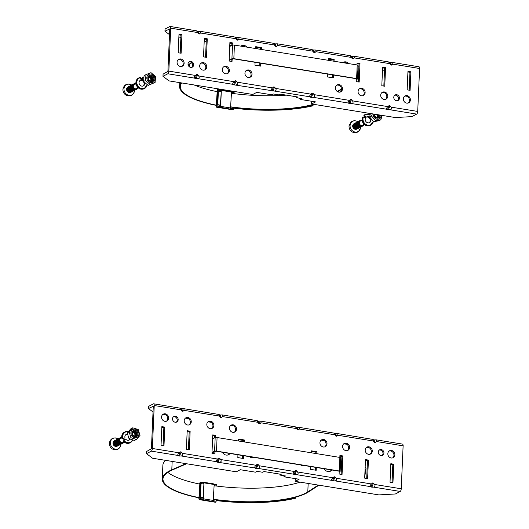<?xml version="1.0" encoding="UTF-8"?>
<svg xmlns="http://www.w3.org/2000/svg" width="529" height="529" viewBox="0 0 529 529"><rect width="100%" height="100%" fill="white"/><g stroke="black" fill="none" stroke-linecap="round" stroke-linejoin="round"><path stroke-width="0.79" d="M396.737 94.711A3.121 2.744 62.3 0 0 395.156 94.956A3.121 2.744 62.3 0 0 393.86 98.143A3.121 2.744 62.3 0 0 396.472 100.722A3.121 2.744 62.3 0 0 398.059 100.477A3.121 2.744 62.3 0 0 399.355 97.29A3.121 2.744 62.3 0 0 396.737 94.711M394.713 95.253A3.121 2.744 -117.7 0 1 395.798 95.207A3.121 2.744 -117.7 0 1 398.33 97.495A3.121 2.744 -117.7 0 1 397.557 100.675M190.969 61.377A3.121 2.744 62.3 0 0 189.389 61.629A3.121 2.744 62.3 0 0 188.093 64.816A3.121 2.744 62.3 0 0 190.704 67.395A3.121 2.744 62.3 0 0 192.292 67.15A3.121 2.744 62.3 0 0 193.581 63.956A3.121 2.744 62.3 0 0 190.969 61.377M188.939 61.926A3.121 2.744 -117.7 0 1 190.023 61.873A3.121 2.744 -117.7 0 1 192.563 64.161A3.121 2.744 -117.7 0 1 191.789 67.342M359.336 88.892A3.895 3.425 -117.7 0 1 364.183 93.111A3.895 3.425 -117.7 0 1 362.914 95.696M365.129 92.621A3.895 3.425 62.3 0 0 363.416 89.011A3.895 3.425 62.3 0 0 359.786 88.601A3.895 3.425 62.3 0 0 358.067 91.477A3.895 3.425 62.3 0 0 359.786 95.081A3.895 3.425 62.3 0 0 363.41 95.491A3.895 3.425 62.3 0 0 365.129 92.621M223.582 66.899A3.895 3.425 -117.7 0 1 228.429 71.124A3.895 3.425 -117.7 0 1 227.166 73.71M229.374 70.628A3.895 3.425 62.3 0 0 227.662 67.018A3.895 3.425 62.3 0 0 224.032 66.614A3.895 3.425 62.3 0 0 222.312 69.484A3.895 3.425 62.3 0 0 224.032 73.095A3.895 3.425 62.3 0 0 227.655 73.505A3.895 3.425 62.3 0 0 229.374 70.628M246.21 70.569A3.895 3.425 -117.7 0 1 251.057 74.787A3.895 3.425 -117.7 0 1 249.787 77.373M252.002 74.291A3.895 3.425 62.3 0 0 250.283 70.688A3.895 3.425 62.3 0 0 246.659 70.278A3.895 3.425 62.3 0 0 244.94 73.147A3.895 3.425 62.3 0 0 246.653 76.758A3.895 3.425 62.3 0 0 250.283 77.168A3.895 3.425 62.3 0 0 252.002 74.291M336.715 85.229A3.895 3.425 -117.7 0 1 341.562 89.447A3.895 3.425 -117.7 0 1 340.292 92.033M342.501 88.951A3.895 3.425 62.3 0 0 340.788 85.348A3.895 3.425 62.3 0 0 337.165 84.938A3.895 3.425 62.3 0 0 335.446 87.807A3.895 3.425 62.3 0 0 337.158 91.418A3.895 3.425 62.3 0 0 340.782 91.828A3.895 3.425 62.3 0 0 342.501 88.951M200.96 63.235A3.895 3.425 -117.7 0 1 205.807 67.461A3.895 3.425 -117.7 0 1 204.538 70.046M206.746 66.965A3.895 3.425 62.3 0 0 205.034 63.354A3.895 3.425 62.3 0 0 201.41 62.944A3.895 3.425 62.3 0 0 199.691 65.821A3.895 3.425 62.3 0 0 201.404 69.425A3.895 3.425 62.3 0 0 205.027 69.835A3.895 3.425 62.3 0 0 206.746 66.965M381.964 92.555A3.895 3.425 -117.7 0 1 386.811 96.781A3.895 3.425 -117.7 0 1 385.542 99.359M387.757 96.285A3.895 3.425 62.3 0 0 386.038 92.674A3.895 3.425 62.3 0 0 382.414 92.264A3.895 3.425 62.3 0 0 380.695 95.141A3.895 3.425 62.3 0 0 382.407 98.744A3.895 3.425 62.3 0 0 386.038 99.154A3.895 3.425 62.3 0 0 387.757 96.285M240.986 46.083A5.065 4.457 -117.7 0 1 245.244 46.85M247.017 47.141A5.065 4.457 62.3 0 0 241.442 45.798A5.065 4.457 62.3 0 0 240.893 46.149M178.333 59.572A3.895 3.425 -117.7 0 1 183.179 63.797A3.895 3.425 -117.7 0 1 181.91 66.376M184.125 63.301A3.895 3.425 62.3 0 0 182.406 59.691A3.895 3.425 62.3 0 0 178.782 59.281A3.895 3.425 62.3 0 0 177.063 62.157A3.895 3.425 62.3 0 0 178.776 65.761A3.895 3.425 62.3 0 0 182.406 66.171A3.895 3.425 62.3 0 0 184.125 63.301M342.799 62.574A5.065 4.457 -117.7 0 1 347.064 63.341M348.836 63.632A5.065 4.457 62.3 0 0 343.255 62.29A5.065 4.457 62.3 0 0 342.713 62.64M404.592 96.218A3.895 3.425 -117.7 0 1 409.439 100.444A3.895 3.425 -117.7 0 1 408.17 103.029M410.378 99.948A3.895 3.425 62.3 0 0 408.666 96.338A3.895 3.425 62.3 0 0 405.042 95.928A3.895 3.425 62.3 0 0 403.323 98.804A3.895 3.425 62.3 0 0 405.035 102.414A3.895 3.425 62.3 0 0 408.659 102.824A3.895 3.425 62.3 0 0 410.378 99.948M407.932 71.97L409.962 72.301L409.181 90.181M382.593 67.864L384.616 68.195L383.836 86.075M357.022 63.725L359.052 64.055L358.272 81.935M328.443 59.096L333.184 59.863L333.131 61.086M332.529 74.86L332.404 77.743M178.961 34.881L180.991 35.212L180.204 53.092M204.3 38.987L206.33 39.311L205.55 57.198M229.87 43.127L231.894 43.457L231.808 45.494M231.199 59.446L231.113 61.338M255.738 47.319L260.48 48.086L260.427 49.309M259.825 63.083L259.699 65.966M167.905 71.375L169.756 28.91L164.949 31.198L165.041 29.035L169.862 26.503A2.248 0.886 99.2 0 1 170.126 26.45A2.248 0.886 99.2 0 1 170.708 28.169L168.837 71.117A2.248 0.886 99.2 0 1 167.799 73.782L162.978 76.315L163.077 74.146L167.905 71.375M312.5 101.396L311.693 101.819L311.601 103.988L315.582 101.899L300.419 99.439L301.993 98.612L296.333 97.7L297.695 96.986L280.502 94.195L279.14 94.916L273.48 93.997L271.913 94.823L256.75 92.37L252.769 94.46L169.055 80.897L162.978 76.315M390.964 107.103C391.949 108.617 391.605 109.503 389.926 109.761L387.446 109.701L386.864 109.265C386.342 108.65 386.686 107.764 387.902 106.607L389.033 105.635L389.939 105.78L390.964 107.103L417.718 111.434A2.248 0.886 99.2 0 1 416.68 114.099L411.866 116.625L395.315 117.55L311.601 103.988M352.499 100.874C353.484 102.388 353.141 103.274 351.468 103.532L348.981 103.472L348.406 103.036C347.877 102.421 348.221 101.535 349.438 100.378L350.568 99.406L351.474 99.551L352.499 100.874L387.902 106.607M314.041 94.638C315.019 96.159 314.676 97.045 313.003 97.303L310.516 97.243L309.941 96.807C309.412 96.192 309.756 95.306 310.979 94.142L312.103 93.177L313.009 93.322L314.041 94.638L349.438 100.378M271.476 90.578C270.947 89.963 271.298 89.07 272.514 87.913L273.638 86.941L274.544 87.093L275.576 88.409C276.555 89.923 276.211 90.816 274.538 91.074L234.499 84.931L233.011 84.342C232.489 83.727 232.833 82.841 234.049 81.684L235.18 80.712L236.079 80.858L237.111 82.18C238.096 83.694 237.746 84.58 236.073 84.838M198.646 75.951C199.631 77.465 199.288 78.352 197.608 78.609L195.128 78.55L194.546 78.113C194.024 77.499 194.368 76.612 195.585 75.455L196.715 74.483L197.621 74.629L198.646 75.951L234.049 81.684M169.505 34.636L164.949 31.198M231.576 45.593L229.771 45.302M206.231 41.487L204.207 41.156M180.892 37.38L178.868 37.056M257.927 47.67L256.129 48.615M384.523 70.364L382.5 70.04M358.96 66.224L358.034 66.072M197.462 32.507L196.609 30.834L198.097 31.416L200.438 31.356L200.524 33.003L199.393 33.968L198.487 33.823L197.462 32.507L170.708 28.169M170.126 26.45L196.609 30.834M235.927 38.736L235.074 37.063L236.562 37.645L238.896 37.592L238.989 39.232L237.858 40.204L236.952 40.052L235.927 38.736L200.524 33.003M200.438 31.356L235.074 37.063M274.386 44.965L273.539 43.299L275.027 43.881L277.361 43.821L277.447 45.461L276.323 46.433L275.417 46.288L274.386 44.965L238.989 39.232M238.896 37.592L273.539 43.299M315.066 50.024L315.826 50.05L315.912 51.69L314.788 52.662L313.882 52.516L312.004 49.528L312.586 49.964L315.066 50.024M351.316 57.423C350.211 55.975 349.927 55.419 350.469 55.757L351.95 56.339L354.291 56.279L354.377 57.919L353.246 58.891L352.34 58.745L351.316 57.423L315.912 51.69M315.826 50.05L350.469 55.757M389.78 63.659C388.676 62.204 388.392 61.648 388.934 61.986L390.415 62.567L392.756 62.515L392.842 64.154L391.711 65.12L390.805 64.974L389.78 63.659L354.377 57.919M354.291 56.279L388.934 61.986M392.756 62.515L419.008 66.766A2.248 0.886 99.2 0 1 419.59 68.486L417.718 111.434M277.361 43.821L312.004 49.528M261.339 49.455L261.419 47.59L255.765 46.671L255.679 48.542M255.084 62.31L254.952 65.199L260.612 66.118L260.737 63.229M232.747 45.11L232.839 42.961L229.897 42.485L229.09 61.014L232.026 61.49L232.138 59.043M207.269 38.822L204.333 38.339L203.52 56.867L206.462 57.344L207.269 38.822L206.33 39.311M181.93 34.716L178.987 34.24L178.18 52.768L181.123 53.244L181.93 34.716L180.991 35.212M327.788 74.093L327.663 76.976L333.316 77.895L333.442 75.006M334.044 61.238L334.13 59.367L328.469 58.448L328.39 60.319M356.367 78.722L356.242 81.605L359.184 82.081L359.998 63.559L357.055 63.083L356.969 64.948M382.619 67.223L381.812 85.751L384.755 86.227L385.562 67.699L382.619 67.223M407.958 71.329L407.151 89.851L410.094 90.333L410.901 71.805L407.958 71.329M410.901 71.805L409.962 72.301M385.562 67.699L384.616 68.195M359.998 63.559L359.052 64.055M334.13 59.367L333.184 59.863M232.839 42.961L231.894 43.457M261.419 47.59L260.48 48.086M296.333 97.7L296.372 96.767M300.419 99.439L300.465 98.368M390.415 62.567L391.711 65.12M389.509 62.422L390.805 64.974M351.95 56.339L353.246 58.891M351.044 56.193L352.34 58.745M313.492 50.11L314.788 52.662M312.586 49.964L313.882 52.516M274.121 43.735L275.417 46.288M275.027 43.881L276.323 46.433M235.656 37.499L236.952 40.052M236.562 37.645L237.858 40.204M197.191 31.271L198.487 33.823M198.097 31.416L199.393 33.968M196.034 78.695L197.621 74.629M195.128 78.55L196.715 74.483M234.499 84.931L236.079 80.858M233.593 84.779L235.18 80.712M272.964 91.16L274.544 87.093M272.058 91.014L273.638 86.941M311.422 97.389L313.009 93.322M310.516 97.243L312.103 93.177M349.887 103.618L351.474 99.551M348.981 103.472L350.568 99.406M388.352 109.847L389.939 105.78M387.446 109.701L389.033 105.635M175.211 422.248A3.121 2.744 62.3 0 0 176.798 422.003A3.121 2.744 62.3 0 0 178.088 418.809A3.121 2.744 62.3 0 0 175.476 416.23A3.121 2.744 62.3 0 0 173.896 416.475A3.121 2.744 62.3 0 0 172.599 419.669A3.121 2.744 62.3 0 0 175.211 422.248M173.446 416.779A3.121 2.744 -117.7 0 1 174.53 416.726A3.121 2.744 -117.7 0 1 177.07 419.014A3.121 2.744 -117.7 0 1 176.296 422.195M380.979 455.575A3.121 2.744 62.3 0 0 382.566 455.33A3.121 2.744 62.3 0 0 383.862 452.143A3.121 2.744 62.3 0 0 381.244 449.564A3.121 2.744 62.3 0 0 379.663 449.809A3.121 2.744 62.3 0 0 378.367 452.996A3.121 2.744 62.3 0 0 380.979 455.575M379.22 450.106A3.121 2.744 -117.7 0 1 380.305 450.06A3.121 2.744 -117.7 0 1 382.837 452.348A3.121 2.744 -117.7 0 1 382.064 455.529M208.089 421.752A3.895 3.425 -117.7 0 1 212.936 425.977A3.895 3.425 -117.7 0 1 211.673 428.563M206.819 424.337A3.895 3.425 62.3 0 0 208.538 427.948A3.895 3.425 62.3 0 0 212.162 428.358A3.895 3.425 62.3 0 0 213.881 425.481A3.895 3.425 62.3 0 0 212.169 421.871A3.895 3.425 62.3 0 0 208.538 421.461A3.895 3.425 62.3 0 0 206.819 424.337M343.843 443.745A3.895 3.425 -117.7 0 1 348.69 447.964A3.895 3.425 -117.7 0 1 347.421 450.549M342.574 446.331A3.895 3.425 62.3 0 0 344.293 449.934A3.895 3.425 62.3 0 0 347.917 450.344A3.895 3.425 62.3 0 0 349.636 447.468A3.895 3.425 62.3 0 0 347.923 443.864A3.895 3.425 62.3 0 0 344.293 443.454A3.895 3.425 62.3 0 0 342.574 446.331M321.222 440.075A3.895 3.425 -117.7 0 1 326.069 444.3A3.895 3.425 -117.7 0 1 324.799 446.886M319.952 442.661A3.895 3.425 62.3 0 0 321.665 446.271A3.895 3.425 62.3 0 0 325.289 446.681A3.895 3.425 62.3 0 0 327.008 443.805A3.895 3.425 62.3 0 0 325.295 440.201A3.895 3.425 62.3 0 0 321.672 439.791A3.895 3.425 62.3 0 0 319.952 442.661M230.717 425.422A3.895 3.425 -117.7 0 1 235.564 429.641A3.895 3.425 -117.7 0 1 234.294 432.226M229.447 428.001A3.895 3.425 62.3 0 0 231.16 431.611A3.895 3.425 62.3 0 0 234.79 432.021A3.895 3.425 62.3 0 0 236.509 429.145A3.895 3.425 62.3 0 0 234.79 425.541A3.895 3.425 62.3 0 0 231.166 425.131A3.895 3.425 62.3 0 0 229.447 428.001M366.471 447.408A3.895 3.425 -117.7 0 1 371.318 451.634A3.895 3.425 -117.7 0 1 370.049 454.213M365.202 449.994A3.895 3.425 62.3 0 0 366.914 453.598A3.895 3.425 62.3 0 0 370.545 454.008A3.895 3.425 62.3 0 0 372.264 451.138A3.895 3.425 62.3 0 0 370.545 447.527A3.895 3.425 62.3 0 0 366.921 447.117A3.895 3.425 62.3 0 0 365.202 449.994M185.467 418.089A3.895 3.425 -117.7 0 1 190.314 422.314A3.895 3.425 -117.7 0 1 189.045 424.899M184.198 420.674A3.895 3.425 62.3 0 0 185.91 424.278A3.895 3.425 62.3 0 0 189.534 424.688A3.895 3.425 62.3 0 0 191.253 421.818A3.895 3.425 62.3 0 0 189.541 418.208A3.895 3.425 62.3 0 0 185.917 417.798A3.895 3.425 62.3 0 0 184.198 420.674M304.188 465.507A3.505 3.088 -117.7 0 1 303.838 465.851M300.67 464.938A3.505 3.088 62.3 0 0 304.334 465.652A3.505 3.088 62.3 0 0 304.492 465.56M331.286 469.897A5.065 4.457 -117.7 0 1 330.023 471.372M324.211 468.754A5.065 4.457 62.3 0 0 330.513 471.154A5.065 4.457 62.3 0 0 331.862 469.99M389.099 451.072A3.895 3.425 -117.7 0 1 393.946 455.297A3.895 3.425 -117.7 0 1 392.677 457.883M387.83 453.657A3.895 3.425 62.3 0 0 389.542 457.268A3.895 3.425 62.3 0 0 393.166 457.678A3.895 3.425 62.3 0 0 394.885 454.801A3.895 3.425 62.3 0 0 393.173 451.191A3.895 3.425 62.3 0 0 389.542 450.781A3.895 3.425 62.3 0 0 387.83 453.657M253.279 457.261A3.505 3.088 -117.7 0 1 252.928 457.605M249.761 456.692A3.505 3.088 62.3 0 0 253.424 457.406A3.505 3.088 62.3 0 0 253.583 457.314M229.474 453.406A5.065 4.457 -117.7 0 1 228.204 454.88M222.392 452.262A5.065 4.457 62.3 0 0 228.693 454.662A5.065 4.457 62.3 0 0 230.049 453.498M162.839 414.425A3.895 3.425 -117.7 0 1 167.686 418.644A3.895 3.425 -117.7 0 1 166.417 421.229M161.57 417.011A3.895 3.425 62.3 0 0 163.282 420.615A3.895 3.425 62.3 0 0 166.913 421.024A3.895 3.425 62.3 0 0 168.632 418.155A3.895 3.425 62.3 0 0 166.913 414.544A3.895 3.425 62.3 0 0 163.289 414.134A3.895 3.425 62.3 0 0 161.57 417.011M161.828 427.267L163.858 427.597L163.077 445.484M187.167 431.373L189.197 431.704L188.417 449.584M212.737 435.512L214.761 435.843L214.675 437.833M214.066 451.792L213.981 453.73M238.605 439.705L243.347 440.472L243.287 441.775M242.685 455.548L242.566 458.359M390.799 464.356L392.829 464.687L392.049 482.567M365.46 460.256L367.49 460.58L366.709 478.467M339.896 456.11L341.919 456.441L341.139 474.321M311.31 451.482L316.051 452.249L315.998 453.551M315.396 467.325L315.271 470.136M153.278 406.259L151.426 448.724L146.599 451.501L146.507 453.664L151.32 451.131A2.248 0.886 -80.8 0 0 152.359 448.473L154.237 405.525A2.248 0.886 -80.8 0 0 153.648 403.799A2.248 0.886 -80.8 0 0 153.384 403.852L148.57 406.384L148.477 408.547L153.278 406.259M153.033 411.985L148.477 408.547M162.787 414.465L165.875 414.967M185.408 418.135L188.503 418.631M208.036 421.798L211.124 422.301M230.664 425.461L233.752 425.964M321.163 440.121L324.257 440.624M343.79 443.785L346.879 444.287M366.418 447.455L369.506 447.951M180.984 409.856L180.138 408.183L181.626 408.765L183.96 408.712L184.046 410.352L182.922 411.324L182.016 411.172L180.984 409.856L154.237 405.525M153.648 403.799L180.138 408.183M219.449 416.085C218.345 414.63 218.06 414.075 218.603 414.412L220.084 415.001L222.425 414.941L222.511 416.581L221.38 417.553L220.474 417.407L219.449 416.085L184.046 410.352M183.96 408.712L218.603 414.412M257.914 422.314L257.068 420.648L258.549 421.229L260.89 421.17L260.976 422.81L259.845 423.782L258.939 423.636L257.914 422.314L222.511 416.581M222.425 414.941L257.068 420.648M298.587 427.372L299.348 427.399L299.44 429.039L298.31 430.011L297.404 429.865L295.526 426.877L296.108 427.313L298.587 427.372M334.837 434.778L333.991 433.106L335.479 433.687L337.813 433.628L337.899 435.274L336.775 436.24L335.869 436.094L334.837 434.778L299.44 429.039M299.348 427.399L333.991 433.106M373.302 441.007L372.456 439.334L373.943 439.916L376.278 439.864L376.364 441.503L375.24 442.475L374.334 442.323L373.302 441.007L337.899 435.274M337.813 433.628L372.456 439.334M296.028 478.745L295.222 479.175L295.122 481.337L378.837 494.899L395.388 493.98L400.202 491.448A2.248 0.886 -80.8 0 0 401.24 488.783L403.118 445.835A2.248 0.886 -80.8 0 0 402.536 444.115L376.278 439.864M374.492 484.452C375.471 485.966 375.127 486.852 373.454 487.11L371.874 487.202L370.393 486.614C369.864 485.999 370.214 485.113 371.431 483.956L372.555 482.984L373.461 483.129L374.492 484.452L401.24 488.783M336.027 478.223C337.013 479.737 336.662 480.623 334.989 480.881L332.51 480.821L331.928 480.385C331.399 479.77 331.749 478.884 332.966 477.727L334.09 476.755L334.996 476.9L336.027 478.223L371.431 483.956M297.562 471.994C298.548 473.508 298.197 474.394 296.524 474.652L294.045 474.592L293.463 474.156C292.94 473.541 293.284 472.655 294.501 471.498L295.632 470.526L296.531 470.671L297.562 471.994L332.966 477.727M254.998 467.927C254.475 467.312 254.819 466.426 256.036 465.262L257.167 464.297L258.073 464.442L259.098 465.758C260.083 467.279 259.739 468.165 258.059 468.423L217.115 462.134L216.54 461.698C216.011 461.083 216.354 460.19 217.571 459.033L218.702 458.061L219.608 458.213L220.633 459.529C221.618 461.043 221.274 461.929 219.601 462.194M182.174 453.3C183.153 454.814 182.809 455.7 181.136 455.958L179.556 456.051L178.075 455.462C177.546 454.847 177.889 453.961 179.113 452.804L180.237 451.832L181.143 451.978L182.174 453.3L217.571 459.033M146.507 453.664L152.583 458.246L236.298 471.808L240.278 469.719L255.434 472.172L257.008 471.346L262.662 472.265L264.024 471.551L281.216 474.334L279.861 475.049L285.515 475.968L283.941 476.788L299.103 479.248L295.122 481.337M310.655 466.558L310.53 469.368L316.19 470.281L316.309 467.471M316.911 453.703L316.997 451.753L311.336 450.84L311.257 452.784M339.234 471.207L339.115 473.997L342.051 474.473L342.865 455.945L339.922 455.469L339.836 457.413M364.679 478.137L367.622 478.613L368.429 460.085L365.486 459.608L364.679 478.137M390.018 482.243L392.961 482.719L393.768 464.191L390.832 463.715L390.018 482.243M244.2 441.927L244.286 439.976L238.632 439.063L238.546 441.007M237.944 454.781L237.825 457.592L243.479 458.504L243.604 455.694M215.614 437.509L215.706 435.347L212.764 434.871L211.957 453.399L214.9 453.875L215.005 451.382M189.329 449.736L190.136 431.208L187.2 430.732L186.387 449.26L189.329 449.736M163.99 445.63L164.797 427.101L161.854 426.625L161.047 445.154L163.99 445.63M260.89 421.17L295.526 426.877M164.797 427.101L163.858 427.597M190.136 431.208L189.197 431.704M215.706 435.347L214.761 435.843M244.286 439.976L243.347 440.472M393.768 464.191L392.829 464.687M368.429 460.085L367.49 460.58M342.865 455.945L341.919 456.441M316.997 451.753L316.051 452.249M279.901 474.116L279.861 475.049M283.994 475.716L283.941 476.788M178.65 455.899L180.237 451.832M179.556 456.051L181.143 451.978M217.115 462.134L218.702 458.061M218.021 462.28L219.608 458.213M255.58 468.363L257.167 464.297M256.486 468.509L258.073 464.442M294.951 474.738L296.531 470.671M294.045 474.592L295.632 470.526M333.415 480.967L334.996 476.9M332.51 480.821L334.09 476.755M371.874 487.202L373.461 483.129M370.974 487.05L372.555 482.984M373.038 439.771L374.334 442.323M373.943 439.916L375.24 442.475M334.573 433.542L335.869 436.094M335.479 433.687L336.775 436.24M296.108 427.313L297.404 429.865M297.014 427.458L298.31 430.011M257.643 421.084L258.939 423.636M258.549 421.229L259.845 423.782M219.178 414.848L220.474 417.407M220.084 415.001L221.38 417.553M180.72 408.619L182.016 411.172M181.626 408.765L182.922 411.324M131.655 85.017A5.786 5.098 62.3 0 0 131.013 84.647C126.887 83.291 124.209 84.7 122.986 88.872A5.786 5.098 62.3 0 0 122.933 89.52A5.786 5.098 62.3 0 0 126.398 95.359C130.531 96.721 133.202 95.313 134.426 91.14A5.786 5.098 62.3 0 0 134.485 90.485A5.786 5.098 62.3 0 0 134.485 90.406M131.013 84.647A5.786 5.098 62.3 0 0 123.978 88.971A5.786 5.098 62.3 0 0 128.765 95.273A5.786 5.098 62.3 0 0 134.426 91.14M128.091 86.901A3.042 2.678 62.3 0 0 126.583 89.269A3.042 2.678 62.3 0 0 128.025 92.119A3.042 2.678 62.3 0 0 130.914 92.277M128.402 86.736A3.042 2.678 62.3 0 0 126.9 89.103A3.042 2.678 62.3 0 0 128.342 91.953A3.042 2.678 62.3 0 0 131.232 92.112M128.719 86.571A3.042 2.678 62.3 0 0 127.211 88.938A3.042 2.678 62.3 0 0 128.653 91.788A3.042 2.678 62.3 0 0 131.542 91.947M129.03 86.406A3.042 2.678 62.3 0 0 127.529 88.773A3.042 2.678 62.3 0 0 128.97 91.623A3.042 2.678 62.3 0 0 131.86 91.782M129.347 86.24A3.042 2.678 62.3 0 0 127.839 88.608A3.042 2.678 62.3 0 0 129.281 91.457A3.042 2.678 62.3 0 0 132.171 91.616M129.658 86.075A3.042 2.678 62.3 0 0 128.157 88.442A3.042 2.678 62.3 0 0 129.598 91.292A3.042 2.678 62.3 0 0 132.488 91.451M129.975 85.91A3.042 2.678 62.3 0 0 128.468 88.283A3.042 2.678 62.3 0 0 129.909 91.127A3.042 2.678 62.3 0 0 132.799 91.286M130.286 85.744A3.042 2.678 62.3 0 0 128.785 88.118A3.042 2.678 62.3 0 0 130.227 90.962A3.042 2.678 62.3 0 0 133.116 91.12M130.603 85.579A3.042 2.678 62.3 0 0 129.096 87.953A3.042 2.678 62.3 0 0 130.537 90.796A3.042 2.678 62.3 0 0 133.427 90.955M130.914 85.414A3.042 2.678 62.3 0 0 129.413 87.788A3.042 2.678 62.3 0 0 130.855 90.631A3.042 2.678 62.3 0 0 133.744 90.79M131.232 85.248A3.042 2.678 62.3 0 0 129.724 87.622A3.042 2.678 62.3 0 0 131.166 90.466A3.042 2.678 62.3 0 0 134.055 90.624M131.542 85.083A3.042 2.678 62.3 0 0 130.041 87.457A3.042 2.678 62.3 0 0 131.483 90.3A3.042 2.678 62.3 0 0 134.373 90.459M131.86 84.918A3.042 2.678 62.3 0 0 130.352 87.292A3.042 2.678 62.3 0 0 131.794 90.135A3.042 2.678 62.3 0 0 134.683 90.294M132.171 84.752A3.042 2.678 62.3 0 0 130.67 87.126A3.042 2.678 62.3 0 0 132.111 89.97A3.042 2.678 62.3 0 0 135.001 90.128M132.488 84.587A3.042 2.678 62.3 0 0 130.98 86.961A3.042 2.678 62.3 0 0 132.422 89.804A3.042 2.678 62.3 0 0 135.312 89.963M132.799 84.422A3.042 2.678 62.3 0 0 131.298 86.796A3.042 2.678 62.3 0 0 132.739 89.639A3.042 2.678 62.3 0 0 135.629 89.798M133.116 84.256A3.042 2.678 62.3 0 0 131.609 86.63A3.042 2.678 62.3 0 0 133.05 89.474A3.042 2.678 62.3 0 0 135.94 89.632M133.427 84.091A3.042 2.678 62.3 0 0 131.926 86.465A3.042 2.678 62.3 0 0 133.368 89.308A3.042 2.678 62.3 0 0 136.257 89.467M133.744 83.926A3.042 2.678 62.3 0 0 132.237 86.3A3.042 2.678 62.3 0 0 133.678 89.143A3.042 2.678 62.3 0 0 136.568 89.302M135.933 83.721A3.042 2.678 62.3 0 0 132.554 86.134A3.042 2.678 62.3 0 0 134.902 89.408A3.042 2.678 62.3 0 0 137.976 87.616M136.032 84.243A2.42 2.129 62.3 0 0 133.275 86.134A2.42 2.129 62.3 0 0 137.606 87.239M134.34 436.584A3.353 2.956 -117.7 0 1 131.919 432.504A3.353 2.956 -117.7 0 1 135.484 430.322A3.353 2.956 -117.7 0 1 137.897 434.402A3.353 2.956 -117.7 0 1 134.34 436.584M134.28 435.989A2.612 2.301 -117.7 0 1 135.173 431.109A2.612 2.301 -117.7 0 1 134.28 435.989M133.354 431.327A2.612 2.301 -117.7 0 1 135.781 435.942M133.209 431.426A2.612 2.301 -117.7 0 1 135.609 436.002M133.07 431.545A2.612 2.301 -117.7 0 1 135.437 436.048M132.938 431.677A2.612 2.301 -117.7 0 1 135.252 436.081M132.819 431.829A2.612 2.301 -117.7 0 1 135.06 436.101M132.706 431.995A2.612 2.301 -117.7 0 1 134.862 436.094M132.6 432.18A2.612 2.301 -117.7 0 1 134.65 436.075M136.403 439.447L134.498 440.445L129.036 438.713L127.211 432.894L130.848 428.807L132.753 427.809L129.116 431.895L130.941 437.714L136.403 439.447L140.04 435.36L138.214 429.541L132.753 427.809M135.669 429.297A4.45 3.921 -117.7 0 1 138.876 434.712A4.45 3.921 -117.7 0 1 134.148 437.609A4.45 3.921 -117.7 0 1 130.941 432.193A4.45 3.921 -117.7 0 1 135.669 429.297M129.036 438.713L130.941 437.714M127.211 432.894L129.116 431.895M147.155 84.779A6.011 5.297 -117.7 0 1 144.582 88.455A6.011 5.297 -117.7 0 1 137.097 85.599A6.011 5.297 -117.7 0 1 138.988 77.809A6.011 5.297 -117.7 0 1 140.172 77.373L140.43 77.651A5.64 4.966 62.3 0 0 137.547 85.361A5.64 4.966 62.3 0 0 142.83 88.535A5.64 4.966 62.3 0 0 146.969 84.647M143.637 78.074A5.64 4.966 62.3 0 0 142.499 77.67L141.752 78.061L141.514 80.395L142.255 80.005A3.194 2.81 -117.7 0 1 143.511 80.62M141.514 80.395A3.194 2.81 -117.7 0 1 143.683 82.127A3.194 2.81 -117.7 0 1 143.042 86.042M144.794 82.828A3.194 2.81 -117.7 0 1 143.425 85.877A3.194 2.81 -117.7 0 1 139.451 84.362A3.194 2.81 -117.7 0 1 140.456 80.223A3.194 2.81 -117.7 0 1 141.084 79.991L140.43 77.651M140.099 80.448A3.194 2.81 -117.7 0 1 140.344 80.382L141.084 79.991M142.499 77.67L142.255 80.005M118.073 438.865A5.786 5.098 62.3 0 0 117.438 438.495C113.305 437.139 110.634 438.548 109.41 442.713A5.786 5.098 62.3 0 0 109.847 445.967A5.786 5.098 62.3 0 0 112.822 449.207C116.949 450.563 119.627 449.154 120.85 444.988A5.786 5.098 62.3 0 0 120.91 444.254M117.438 438.495A5.786 5.098 62.3 0 0 111.771 439.354A5.786 5.098 62.3 0 0 110.892 445.418A5.786 5.098 62.3 0 0 116.406 449.22A5.786 5.098 62.3 0 0 120.85 444.988M114.509 440.743A3.042 2.678 62.3 0 0 113.266 444.486A3.042 2.678 62.3 0 0 117.339 446.119M114.826 440.578A3.042 2.678 62.3 0 0 113.576 444.32A3.042 2.678 62.3 0 0 117.65 445.954M115.137 440.412A3.042 2.678 62.3 0 0 113.894 444.155A3.042 2.678 62.3 0 0 117.967 445.788M115.454 440.247A3.042 2.678 62.3 0 0 114.204 443.99A3.042 2.678 62.3 0 0 118.284 445.623M115.765 440.082A3.042 2.678 62.3 0 0 114.522 443.824A3.042 2.678 62.3 0 0 118.595 445.464M116.082 439.916A3.042 2.678 62.3 0 0 114.833 443.659A3.042 2.678 62.3 0 0 118.913 445.299M116.393 439.751A3.042 2.678 62.3 0 0 115.15 443.494A3.042 2.678 62.3 0 0 119.223 445.134M116.711 439.586A3.042 2.678 62.3 0 0 115.461 443.328A3.042 2.678 62.3 0 0 119.541 444.968M117.028 439.42A3.042 2.678 62.3 0 0 115.778 443.163A3.042 2.678 62.3 0 0 119.852 444.803M117.339 439.255A3.042 2.678 62.3 0 0 116.089 442.998A3.042 2.678 62.3 0 0 120.169 444.638M117.656 439.09A3.042 2.678 62.3 0 0 116.406 442.833A3.042 2.678 62.3 0 0 120.48 444.472M117.967 438.925A3.042 2.678 62.3 0 0 116.717 442.667A3.042 2.678 62.3 0 0 120.797 444.307M118.284 438.759A3.042 2.678 62.3 0 0 117.035 442.502A3.042 2.678 62.3 0 0 121.108 444.142M118.595 438.601A3.042 2.678 62.3 0 0 117.345 442.337A3.042 2.678 62.3 0 0 121.425 443.976M118.913 438.435A3.042 2.678 62.3 0 0 117.663 442.171A3.042 2.678 62.3 0 0 121.736 443.811M119.223 438.27A3.042 2.678 62.3 0 0 117.974 442.006A3.042 2.678 62.3 0 0 122.054 443.646M119.541 438.105A3.042 2.678 62.3 0 0 118.291 441.841A3.042 2.678 62.3 0 0 122.364 443.481M119.852 437.939A3.042 2.678 62.3 0 0 118.602 441.675A3.042 2.678 62.3 0 0 122.682 443.315M120.169 437.774A3.042 2.678 62.3 0 0 118.919 441.51A3.042 2.678 62.3 0 0 122.993 443.15M124.388 439.857A3.042 2.678 62.3 0 0 124.242 439.414A3.042 2.678 62.3 0 0 123.641 438.448M121.703 437.423A3.042 2.678 62.3 0 0 119.23 441.345A3.042 2.678 62.3 0 0 121.644 443.315A3.042 2.678 62.3 0 0 124.156 442.079M124.057 440.141A2.42 2.129 62.3 0 0 123.204 438.561M121.763 437.939A2.42 2.129 62.3 0 0 121.763 442.628A2.42 2.129 62.3 0 0 123.766 441.741M357.756 121.749A5.786 5.098 62.3 0 0 357.121 121.379A5.786 5.098 62.3 0 0 351.884 121.835A5.786 5.098 62.3 0 0 351.368 129.704A5.786 5.098 62.3 0 0 358.781 131.086A5.786 5.098 62.3 0 0 360.533 127.873A5.786 5.098 62.3 0 0 360.586 127.139M354.192 123.627A3.042 2.678 62.3 0 0 353.636 123.971A3.042 2.678 62.3 0 0 353.266 127.965A3.042 2.678 62.3 0 0 357.022 129.003M354.503 123.462A3.042 2.678 62.3 0 0 353.947 123.806A3.042 2.678 62.3 0 0 353.577 127.8A3.042 2.678 62.3 0 0 357.333 128.838M354.82 123.297A3.042 2.678 62.3 0 0 354.265 123.641A3.042 2.678 62.3 0 0 353.894 127.634A3.042 2.678 62.3 0 0 357.65 128.673M355.131 123.131A3.042 2.678 62.3 0 0 354.575 123.475A3.042 2.678 62.3 0 0 354.205 127.469A3.042 2.678 62.3 0 0 357.961 128.514M355.448 122.966A3.042 2.678 62.3 0 0 354.893 123.31A3.042 2.678 62.3 0 0 354.523 127.304A3.042 2.678 62.3 0 0 358.278 128.349M355.766 122.801A3.042 2.678 62.3 0 0 355.204 123.145A3.042 2.678 62.3 0 0 354.833 127.139A3.042 2.678 62.3 0 0 358.589 128.183M356.077 122.635A3.042 2.678 62.3 0 0 355.521 122.979A3.042 2.678 62.3 0 0 355.151 126.973A3.042 2.678 62.3 0 0 358.907 128.018M356.394 122.47A3.042 2.678 62.3 0 0 355.832 122.814A3.042 2.678 62.3 0 0 355.468 126.808A3.042 2.678 62.3 0 0 359.217 127.853M356.705 122.305A3.042 2.678 62.3 0 0 356.149 122.649A3.042 2.678 62.3 0 0 355.779 126.643A3.042 2.678 62.3 0 0 359.535 127.687M357.022 122.139A3.042 2.678 62.3 0 0 356.46 122.483A3.042 2.678 62.3 0 0 356.096 126.477A3.042 2.678 62.3 0 0 359.846 127.522M357.333 121.974A3.042 2.678 62.3 0 0 356.777 122.318A3.042 2.678 62.3 0 0 356.407 126.312A3.042 2.678 62.3 0 0 360.163 127.357M357.65 121.809A3.042 2.678 62.3 0 0 357.088 122.153A3.042 2.678 62.3 0 0 356.725 126.147A3.042 2.678 62.3 0 0 360.474 127.191M357.961 121.65A3.042 2.678 62.3 0 0 357.406 121.987A3.042 2.678 62.3 0 0 357.035 125.981A3.042 2.678 62.3 0 0 360.791 127.026M358.278 121.485A3.042 2.678 62.3 0 0 357.716 121.822A3.042 2.678 62.3 0 0 357.353 125.816A3.042 2.678 62.3 0 0 361.102 126.861M358.589 121.32A3.042 2.678 62.3 0 0 358.034 121.657A3.042 2.678 62.3 0 0 357.664 125.657A3.042 2.678 62.3 0 0 361.419 126.695M358.907 121.154A3.042 2.678 62.3 0 0 358.345 121.491A3.042 2.678 62.3 0 0 357.981 125.492A3.042 2.678 62.3 0 0 361.73 126.53M359.217 120.989A3.042 2.678 62.3 0 0 358.662 121.326A3.042 2.678 62.3 0 0 358.292 125.327A3.042 2.678 62.3 0 0 362.048 126.365M359.535 120.824A3.042 2.678 62.3 0 0 358.973 121.161A3.042 2.678 62.3 0 0 358.609 125.161A3.042 2.678 62.3 0 0 362.358 126.2M359.846 120.658A3.042 2.678 62.3 0 0 359.29 120.996A3.042 2.678 62.3 0 0 358.92 124.996A3.042 2.678 62.3 0 0 362.676 126.034M362.094 120.473A3.042 2.678 62.3 0 0 359.601 120.83A3.042 2.678 62.3 0 0 359.33 124.97A3.042 2.678 62.3 0 0 363.231 125.69A3.042 2.678 62.3 0 0 364.097 124.282M362.2 121.002A2.42 2.129 62.3 0 0 359.918 124.533A2.42 2.129 62.3 0 0 363.727 123.898M357.121 121.379C354.972 120.4 352.962 120.605 351.091 121.994L349.087 125.598A5.786 5.098 62.3 0 0 352.499 132.091C354.648 133.077 356.658 132.872 358.53 131.476L360.533 127.873M130.154 439.235A3.194 2.81 -117.7 0 1 129.255 440.035A3.194 2.81 -117.7 0 1 125.618 439.05L123.971 440.459A5.64 4.966 62.3 0 0 132.005 440.75A5.64 4.966 62.3 0 0 132.429 439.983M121.974 438.845L122.629 433.767L124.381 432.193A6.011 5.297 62.3 0 0 122.655 433.74A6.011 5.297 62.3 0 0 122.014 438.819L125.023 437.9A3.194 2.81 -117.7 0 1 125.36 435.202A3.194 2.81 -117.7 0 1 126.279 434.382A3.194 2.81 -117.7 0 1 127.383 434.091M125.922 434.607A3.194 2.81 -117.7 0 1 127.502 434.6M129.711 439.057A3.194 2.81 -117.7 0 1 129.426 439.606A3.194 2.81 -117.7 0 1 128.864 440.201M122.014 438.819L122.444 438.594A6.011 5.297 -117.7 0 1 123.085 433.516A6.011 5.297 -117.7 0 1 124.811 431.968A6.011 5.297 -117.7 0 1 128.263 431.571M128.084 431.783A5.64 4.966 62.3 0 0 123.522 433.668A5.64 4.966 62.3 0 0 122.92 438.429L125.023 437.9M122.92 438.429L122.444 438.594M125.618 439.05L123.971 440.459M362.51 117.154L363.443 116.955A5.64 4.966 62.3 0 0 367.139 125.016A5.64 4.966 62.3 0 0 373.13 121.313M370.009 114.892A5.64 4.966 62.3 0 0 369.057 114.482A5.64 4.966 62.3 0 0 364.666 115.302L363.853 115.315L364.712 114.733A6.011 5.297 62.3 0 0 363.853 115.315L365.413 117.623L366.154 117.233A3.194 2.81 -117.7 0 1 366.61 116.922A3.194 2.81 -117.7 0 1 368.64 116.77A3.194 2.81 -117.7 0 1 369.969 117.597M366.253 117.147A3.194 2.81 -117.7 0 1 367.9 117.16A3.194 2.81 -117.7 0 1 370.161 119.693A3.194 2.81 -117.7 0 1 369.196 122.741M370.664 118.589A3.194 2.81 -117.7 0 1 369.586 122.576A3.194 2.81 -117.7 0 1 367.556 122.735A3.194 2.81 -117.7 0 1 365.46 118.165L363.443 116.955M364.666 115.302L366.154 117.233M365.096 468.595A4.45 3.921 -117.7 0 1 364.924 472.509M364.851 474.275L365.757 473.891L366.035 467.993L365.162 467.034M364.845 474.374L365.757 473.891M147.829 77.737A3.353 2.956 -117.7 0 1 151.122 75.144A3.353 2.956 -117.7 0 1 153.893 78.973A3.353 2.956 -117.7 0 1 150.6 81.572A3.353 2.956 -117.7 0 1 147.829 77.737M148.312 77.975A2.612 2.301 -117.7 0 1 153.04 78.94A2.612 2.301 -117.7 0 1 148.312 77.975M149.304 76.229A2.612 2.301 -117.7 0 1 151.73 80.844M149.158 76.335A2.612 2.301 -117.7 0 1 151.565 80.904M149.019 76.454A2.612 2.301 -117.7 0 1 151.387 80.957M148.894 76.586A2.612 2.301 -117.7 0 1 151.208 80.99M148.768 76.731A2.612 2.301 -117.7 0 1 151.016 81.003M148.656 76.897A2.612 2.301 -117.7 0 1 150.811 81.003M148.55 77.082A2.612 2.301 -117.7 0 1 150.6 80.983M155.09 82.445L148.153 85.4L143.59 81.486L144.067 75.621L145.971 74.622L145.495 80.487L150.057 84.402L155.09 82.445L155.566 76.579L151.003 72.665L145.971 74.622M154.885 79.178A4.45 3.921 -117.7 0 1 150.52 82.617A4.45 3.921 -117.7 0 1 146.837 77.538A4.45 3.921 -117.7 0 1 151.208 74.093A4.45 3.921 -117.7 0 1 154.885 79.178M143.59 81.486L145.495 80.487M148.153 85.4L150.057 84.402M380.311 115.117A3.353 2.956 -117.7 0 1 378.056 118.159A3.353 2.956 -117.7 0 1 374.254 114.138M379.438 114.978A2.612 2.301 -117.7 0 1 377.693 117.544A2.612 2.301 -117.7 0 1 374.77 114.218M372.337 113.828L371.563 116.03L375.491 120.678L380.867 119.752L378.956 120.751L373.586 121.677L369.659 117.028L370.373 113.51M381.31 115.282A4.45 3.921 -117.7 0 1 378.308 119.217A4.45 3.921 -117.7 0 1 373.262 113.973M380.867 119.752L382.163 115.415M376.496 114.502A2.612 2.301 -117.7 0 1 377.012 117.55M377.012 114.581A2.612 2.301 -117.7 0 1 377.223 117.57M377.488 114.661A2.612 2.301 -117.7 0 1 377.422 117.57M377.924 114.733A2.612 2.301 -117.7 0 1 377.613 117.557M378.334 114.8A2.612 2.301 -117.7 0 1 377.799 117.524M378.724 114.859A2.612 2.301 -117.7 0 1 377.971 117.478M379.095 114.919A2.612 2.301 -117.7 0 1 378.142 117.412M373.586 121.677L375.491 120.678M369.659 117.028L371.563 116.03M295.222 497.273L295.182 498.06L295.698 498.206A76.864 20.115 2.5 0 1 216.182 500.579M216.189 500.388A76.163 19.93 -177.5 0 0 295.182 498.06M295.744 497.134L295.698 498.206M214.179 484.286L216.659 484.657L216.85 485.232L214.172 484.795M213.452 500.745L216.156 501.181L216.216 499.845M216.811 486.085L216.85 485.232M216.156 501.181L215.806 502.067L202.964 499.7L199.142 499.581L215.806 502.067M203.89 482.329L213.901 483.956L214.185 484.511L213.141 501.347M213.901 483.956L214.185 484.511L204.002 482.858L203.308 498.814L213.485 500.46M199.459 499.416L199.803 498.53L202.891 499.032L202.944 497.789M202.891 499.032L202.541 499.918M202.964 499.7L203.308 498.814M203.725 482.303L204.002 482.858L203.725 482.303L203.348 482.501M200.385 482.051L203.301 482.521L203.586 483.076L200.498 482.58L200.213 482.018L199.512 484.035M203.301 482.521L203.546 484.009M200.081 497.234L200.676 483.665L201.04 483.519A73.491 19.229 -177.5 0 0 203.916 484.081L203.03 497.809A74.186 19.414 2.5 0 1 200.081 497.234L200.451 497.088A73.491 19.229 -177.5 0 0 203.321 497.65M199.803 498.53L200.213 482.018M198.911 497.822L198.858 499.026M318.921 485.192L308.453 491.977A74.186 19.414 2.5 0 1 213.531 499.495M167.812 472.371A76.249 19.95 -177.5 0 0 199.836 484.101L198.95 497.829A76.95 20.135 2.5 0 1 162.271 478.924A76.95 20.135 2.5 0 1 171.793 469.825L185.963 463.655M213.537 499.303A73.491 19.229 -177.5 0 0 307.799 491.884L318.286 485.093M339.221 471.524L338.983 471.147L216.202 451.257L211.984 452.698M186.598 463.761L172.408 469.937A76.249 19.95 -177.5 0 0 162.972 478.957A76.249 19.95 -177.5 0 0 199.248 497.67M212.003 452.315L214.582 451.191A1.475 0.384 2.5 0 1 216.493 451.105L339.274 470.989A1.475 0.384 2.5 0 1 340.134 471.379A1.475 0.384 2.5 0 1 340.035 471.511L339.195 472.053M187.894 449.505L188.43 449.266M212.598 438.739L215.171 437.622A1.475 0.384 2.5 0 1 217.082 437.529L339.869 457.42A1.475 0.384 2.5 0 1 340.722 457.81L340.134 471.379M214.133 485.734A73.491 19.229 -177.5 0 0 300.069 482.137M162.271 478.924L162.866 465.355A76.95 20.135 2.5 0 1 165.603 460.356M201.04 483.519L200.451 497.088M312.56 104.841L312.52 105.628L313.036 105.774A76.864 20.115 2.5 0 1 233.52 108.147M233.527 107.956A76.163 19.93 -177.5 0 0 312.52 105.628M313.082 104.702L313.036 105.774M231.517 91.854L233.997 92.225L234.188 92.793L231.51 92.363M230.789 108.313L233.494 108.749L233.553 107.413M234.149 93.653L234.188 92.793M233.494 108.749L233.144 109.635L220.302 107.261L216.48 107.149L233.144 109.635M221.228 89.897L231.239 91.517L231.523 92.072L230.479 108.914M231.239 91.517L231.523 92.072L221.34 90.426L220.646 106.375L230.823 108.028M216.797 106.984L217.141 106.098L220.229 106.6L220.282 105.357M220.229 106.6L219.879 107.486M220.302 107.261L220.646 106.375M221.062 89.87L221.34 90.426L221.062 89.87L220.686 90.062M217.723 89.613L220.639 90.089L220.924 90.644L217.836 90.142L217.551 89.586L216.85 91.603M220.639 90.089L220.884 91.577M217.419 104.795L218.014 91.226L218.378 91.087A73.491 19.229 -177.5 0 0 221.254 91.649L220.368 105.37A74.186 19.414 2.5 0 1 217.419 104.795L217.789 104.656A73.491 19.229 -177.5 0 0 220.659 105.218M217.141 106.098L217.551 89.586M216.249 105.383L216.196 106.593M314.16 104.405A74.186 19.414 2.5 0 1 230.869 107.063M194.103 84.957A76.249 19.95 -177.5 0 0 217.174 91.669L216.288 105.39A76.95 20.135 2.5 0 1 179.609 86.492A76.95 20.135 2.5 0 1 181.083 82.848M337.337 91.543L341.542 88.826M356.348 79.224L356.771 78.92L356.321 78.709L233.54 58.825L229.117 60.352M229.136 59.969L231.92 58.759A1.475 0.384 2.5 0 1 233.831 58.666L356.612 78.556A1.475 0.384 2.5 0 1 357.472 78.947A1.475 0.384 2.5 0 1 357.373 79.079L356.328 79.753M188.046 64.598A76.95 20.135 2.5 0 1 189.726 63.824L191.842 62.898M205.1 57.125L205.563 56.927M229.725 46.4L232.509 45.183A1.475 0.384 2.5 0 1 234.42 45.097L357.207 64.988A1.475 0.384 2.5 0 1 358.06 65.378L357.472 78.947M341.562 89.322L337.753 91.788M231.471 93.296A73.491 19.229 -177.5 0 0 286.301 95.134M230.875 106.871A73.491 19.229 -177.5 0 0 313.505 104.299M181.738 82.954A76.249 19.95 -177.5 0 0 180.31 86.525A76.249 19.95 -177.5 0 0 216.586 105.238M218.378 91.087L217.789 104.656M416.68 114.099L389.926 109.761M386.864 109.265L351.468 103.532M348.406 103.036L313.003 97.303M272.514 87.913L237.111 82.18M233.011 84.342L197.608 78.609M195.585 75.455L168.837 71.117M194.546 78.113L167.799 73.782M419.59 68.486L392.842 64.154M309.941 96.807L274.538 91.074M312.851 51.194L277.447 45.461M310.979 94.142L275.576 88.409M376.364 441.503L403.118 445.835M373.454 487.11L400.202 491.448M334.989 480.881L370.393 486.614M296.524 474.652L331.928 480.385M220.633 459.529L256.036 465.262M181.136 455.958L216.54 461.698M151.32 451.131L178.075 455.462M152.359 448.473L179.113 452.804M258.059 468.423L293.463 474.156M259.098 465.758L294.501 471.498M260.976 422.81L296.379 428.543M136.667 85.824A6.011 5.297 62.3 0 0 144.153 88.68C141.111 89.87 138.605 88.925 136.627 85.843C135.206 82.471 135.847 79.866 138.558 78.034A6.011 5.297 62.3 0 0 136.667 85.824M142.466 77.419A6.011 5.297 -117.7 0 1 143.657 77.862M123.138 440.981A6.011 5.297 62.3 0 0 129.975 442.839L132.686 440.055A6.011 5.297 -117.7 0 1 132.131 441.067A6.011 5.297 -117.7 0 1 130.405 442.614A6.011 5.297 -117.7 0 1 123.568 440.756M364.283 115.091A6.011 5.297 -117.7 0 1 365.142 114.509A6.011 5.297 -117.7 0 1 368.964 114.218A6.011 5.297 -117.7 0 1 370.055 114.694M373.315 121.465A6.011 5.297 -117.7 0 1 370.736 125.155A6.011 5.297 -117.7 0 1 366.914 125.446A6.011 5.297 -117.7 0 1 362.973 116.849M362.544 117.074A6.011 5.297 62.3 0 0 366.485 125.671A6.011 5.297 62.3 0 0 370.307 125.38L366.438 125.684C362.682 123.898 361.373 121.042 362.51 117.107M308.169 483.453L307.799 491.884M215.171 437.622L214.582 451.191M172.163 461.42L171.793 469.825M217.082 437.529L216.493 451.105M339.869 457.42L339.274 470.989M232.509 45.183L231.92 58.759M189.726 63.824L189.587 66.958M234.42 45.097L233.831 58.666M357.207 64.988L356.612 78.556M144.153 88.68L147.181 84.799M138.558 78.034L140.198 77.366M143.663 77.836L142.427 77.393M124.381 432.193L128.276 431.558M129.975 442.839C127.423 443.937 125.128 443.322 123.092 440.994M370.307 125.38L373.335 121.485M370.062 114.661L369.011 114.211L364.712 114.733M200.306 482.005L203.394 482.508M214.172 484.253L216.659 484.657M199.056 499.601L215.402 502.252M213.987 483.936L203.81 482.283M179.774 82.636L179.609 86.492M217.644 89.573L220.732 90.069M231.51 91.821L233.997 92.225M216.394 107.169L232.74 109.82M231.325 91.504L221.148 89.851"/></g></svg>
